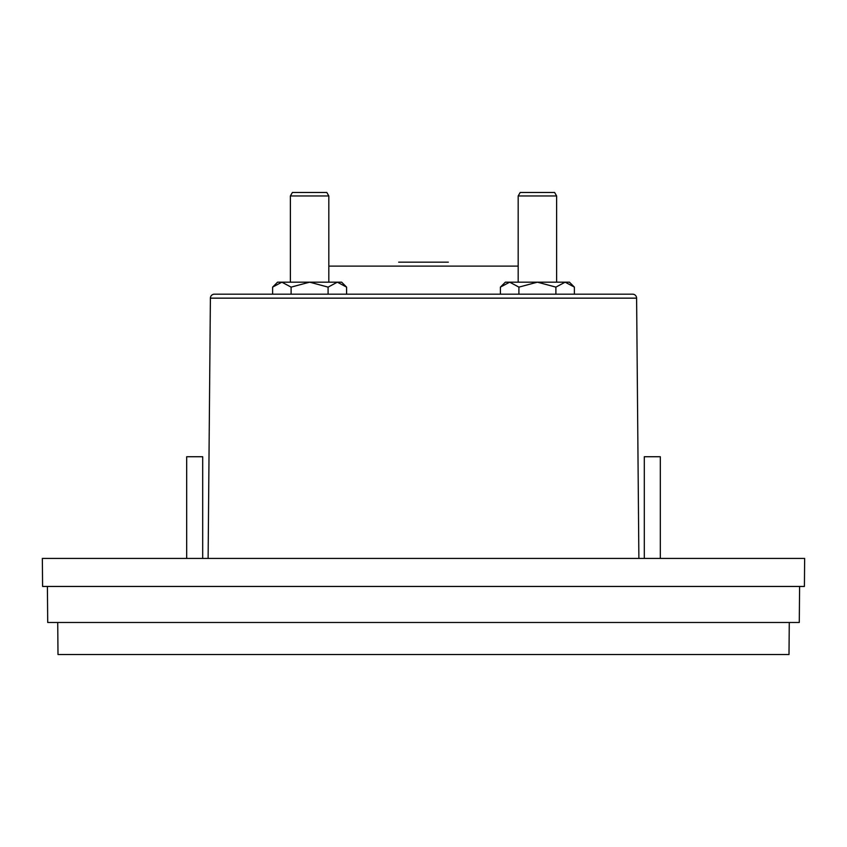 <?xml version="1.0" encoding="UTF-8"?>
<svg xmlns="http://www.w3.org/2000/svg" width="847" height="847" viewBox="0 0 847 847"><rect width="100%" height="100%" fill="white"/><g stroke="black" fill="none" stroke-linecap="round" stroke-linejoin="round"><path stroke-width="1.27" d="M581.434 294.184L632.603 294.184A4.002 4.002 0 0 1 636.605 298.155L210.395 298.155A4.002 4.002 0 0 1 214.397 294.184L581.434 294.184L574.382 294.184L574.382 287.122L569.428 282.167L565.14 282.167L574.382 287.122M632.603 294.184L214.397 294.184M398.672 262.157L448.328 262.157M210.395 298.155L208.118 558.427M636.605 298.155L638.882 558.427M202.698 558.427L202.698 456.734L186.679 456.734L186.679 558.427M660.321 558.427L660.321 456.734L644.302 456.734L644.302 558.427M500.408 287.122L509.661 282.167L505.363 282.167L500.408 287.122L500.408 294.184L493.356 294.184M353.644 294.184L346.592 294.184L346.592 287.122L341.637 282.167L337.339 282.167L346.592 287.122M272.618 287.122L281.86 282.167L277.572 282.167L272.618 287.122L272.618 294.184L265.566 294.184M556.617 282.167L556.617 195.953L518.184 195.953L518.184 282.167M328.816 282.167L328.816 195.953L290.383 195.953L290.383 282.167M556.617 195.953L554.616 192.491L520.185 192.491L518.184 195.953M328.816 195.953L326.815 192.491L292.384 192.491L290.383 195.953M42.35 558.427L804.65 558.427L804.406 586.452L42.594 586.452L42.35 558.427M799.6 586.452L799.282 622.481L47.718 622.481L47.4 586.452M57.723 622.481L57.998 654.509L789.002 654.509L789.277 622.481M518.904 287.122L537.4 282.167L509.661 282.167L518.904 287.122L518.904 294.184M555.886 287.122L565.14 282.167L537.4 282.167L555.886 287.122L555.886 294.184M291.114 287.122L309.6 282.167L281.86 282.167L291.114 287.122L291.114 294.184M328.096 287.122L337.339 282.167L309.6 282.167L328.096 287.122L328.096 294.184M518.184 266.117L328.816 266.117"/></g></svg>
